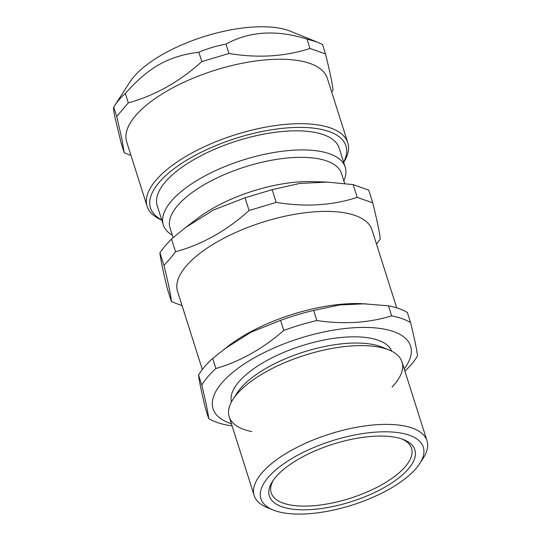 <?xml version="1.0" encoding="UTF-8"?>
<svg xmlns="http://www.w3.org/2000/svg" width="541" height="541" viewBox="0 0 541 541"><rect width="100%" height="100%" fill="white"/><g stroke="black" fill="none" stroke-linecap="round" stroke-linejoin="round"><path stroke-width="0.81" d="M251.754 431.569A90.651 35.821 -17.6 0 1 236.809 394.267A90.651 35.821 -17.6 0 1 354.977 345.746A90.651 35.821 -17.6 0 1 392.09 387.052M402.335 439.15A73.617 29.092 -17.6 0 1 411.518 448.293A73.617 29.092 -17.6 0 1 405.337 466.585A73.617 29.092 -17.6 0 1 330.253 503.387A73.617 29.092 -17.6 0 1 271.183 492.81A73.617 29.092 -17.6 0 1 273.415 480.043M224.143 349.175L251.031 332.188L280.583 320.34L283.782 330.429C262.912 348.668 240.285 361.361 215.906 368.516L212.701 358.426L229.154 345.388A103.608 40.94 -17.6 0 1 360.881 303.602L388.438 305.8L391.637 315.89C368.462 322.977 343.535 324.519 316.843 320.529L313.645 310.433L339.64 304.935L365.804 303.765M404.918 371.153A117.235 46.33 -17.6 0 0 411.532 364.235A117.235 46.33 -17.6 0 0 417.483 356.019C416.942 350.406 414.636 339.261 410.572 322.564L407.373 312.475A117.235 46.33 -17.6 0 0 388.438 305.8M201.773 385.097C205.837 401.787 208.143 412.939 208.684 418.545L205.485 408.455C201.421 391.765 199.122 380.614 198.574 375.008L201.773 385.097A117.235 46.33 -17.6 0 1 215.906 368.516M208.684 418.545A117.235 46.33 -17.6 0 0 227.619 425.226L232.055 425.814M198.574 375.008A117.235 46.33 -17.6 0 1 212.701 358.426M280.583 320.34A117.235 46.33 -17.6 0 1 313.645 310.433M283.782 330.429A117.235 46.33 -17.6 0 1 316.843 320.529M408.462 468.824A76.342 30.168 -17.6 0 1 314.909 509.27A76.342 30.168 -17.6 0 1 272.495 481.409A76.342 30.168 -17.6 0 1 332.986 444.181A76.342 30.168 -17.6 0 1 403.87 439.732A76.342 30.168 -17.6 0 1 408.462 468.824M416.164 468.35A85.201 33.67 -17.6 0 1 347.403 506.518A85.201 33.67 -17.6 0 1 273.178 510.001A85.201 33.67 -17.6 0 1 331.924 440.847A85.201 33.67 -17.6 0 1 419.796 463.488A85.201 33.67 -17.6 0 1 416.164 468.35M273.178 510.001L267.247 507.6A90.651 35.821 -17.6 0 1 254.182 495.576A90.651 35.821 -17.6 0 1 329.76 434.017A90.651 35.821 -17.6 0 1 426.998 440.753A90.651 35.821 -17.6 0 1 423.258 458.112L419.796 463.488M254.182 495.576L229.195 416.793A90.651 35.821 -17.6 0 1 232.941 399.441A90.651 35.821 -17.6 0 1 304.772 355.234A90.651 35.821 -17.6 0 1 388.945 349.953A90.651 35.821 -17.6 0 1 402.01 361.976L426.998 440.753M232.941 399.441L237.086 392.982A84.105 33.238 -17.6 0 1 303.738 351.975A84.105 33.238 -17.6 0 1 381.831 347.065L388.945 349.953M231.406 402.044A84.105 33.238 -17.6 0 1 301.763 345.767A84.105 33.238 -17.6 0 1 391.698 351.197M231.399 423.752A103.608 40.94 -17.6 0 1 299.437 338.423A103.608 40.94 -17.6 0 1 404.215 368.935M391.637 315.89A117.235 46.33 -17.6 0 1 410.572 322.564M172.302 235.193A95.426 37.708 -17.6 0 1 163.301 224.867L157.242 205.769A95.426 37.708 -17.6 0 1 165.262 182.06A95.426 37.708 -17.6 0 1 262.588 134.357A95.426 37.708 -17.6 0 1 339.16 148.065L345.219 167.162A95.426 37.708 -17.6 0 1 343.819 180.789M163.301 224.867A95.426 37.708 -17.6 0 1 171.314 201.157A95.426 37.708 -17.6 0 1 268.647 153.455A95.426 37.708 -17.6 0 1 345.219 167.162M171.436 301.614L167.399 288.874C162.848 270.324 160.352 258.246 159.913 252.64L165.566 245.411L171.497 239.041L185.549 227.511L213.715 209.874L245.032 197.776L249.076 210.517C226.618 230.743 202.104 244.491 175.541 251.775L169.881 259.011L163.95 265.381C168.501 283.93 170.997 296.008 171.436 301.614L182.08 305.699M171.497 239.041L175.541 251.775M159.913 252.64L163.95 265.381M245.032 197.776L272.157 189.654L276.194 202.395L249.076 210.517M272.157 189.654L299.68 183.446L327.21 182.101L353.178 184.63L357.216 197.37C332.262 205.512 305.259 207.189 276.194 202.395M353.178 184.63L368.712 190.107L372.749 202.848L357.216 197.37M376.468 244.032L380.242 239.088C379.796 233.475 377.3 221.397 372.749 202.848M202.32 369.51L177.563 291.471A101.972 40.298 -17.6 0 1 186.131 266.131A101.972 40.298 -17.6 0 1 290.132 215.162A101.972 40.298 -17.6 0 1 371.958 229.803L396.715 307.843M185.549 227.511L198.256 217.908A89.975 35.557 -17.6 0 1 312.651 181.62L327.21 182.101M173.079 237.655L170.016 227.991A89.975 35.557 -17.6 0 1 177.57 205.641A89.975 35.557 -17.6 0 1 269.337 160.663A89.975 35.557 -17.6 0 1 341.54 173.587L344.671 183.46M161.718 219.883A102.513 40.514 -17.6 0 1 219.923 143.974A102.513 40.514 -17.6 0 1 346.341 147.524A102.513 40.514 -17.6 0 1 343.636 162.172M343.711 162.395A105.238 41.589 162.4 0 0 348.194 144.359A105.238 41.589 162.4 0 0 347.762 142.709A105.238 41.589 162.4 0 0 236.931 134.242A105.238 41.589 162.4 0 0 146.699 204.701A105.238 41.589 162.4 0 0 147.132 206.351A105.238 41.589 162.4 0 0 161.793 220.099M147.132 206.351L126.682 141.891A105.238 41.589 -17.6 0 1 126.256 140.241A105.238 41.589 -17.6 0 1 216.481 69.782A105.238 41.589 -17.6 0 1 327.312 78.249L347.762 142.709M331.667 91.984L332.999 90.171C332.559 84.565 330.064 72.487 325.513 53.938L322.537 44.558L317.006 42.009L307.004 39.08L309.979 48.46C285.026 56.602 258.016 58.279 228.958 53.485L225.982 44.105C249.435 31.222 276.444 29.545 307.004 39.08M325.513 53.938L309.979 48.46M228.958 53.485L201.834 61.606L198.858 52.227C207.588 48.528 216.63 45.816 225.982 44.105M201.834 61.606C179.375 81.826 154.868 95.581 128.305 102.864L125.329 93.485C148.369 67.355 168.711 55.939 198.858 52.227M128.305 102.864L116.714 116.464L113.738 107.084C117.289 101.559 121.15 97.028 125.329 93.485M116.714 116.464L121.989 139.409L124.2 152.704L121.225 143.324L114.834 116.849C113.637 111.101 113.272 107.848 113.738 107.084L129.712 82.232A93.397 36.91 -17.6 0 1 203.72 36.693A93.397 36.91 -17.6 0 1 290.449 31.243L317.006 42.009M124.2 152.704L130.99 155.47"/></g></svg>
